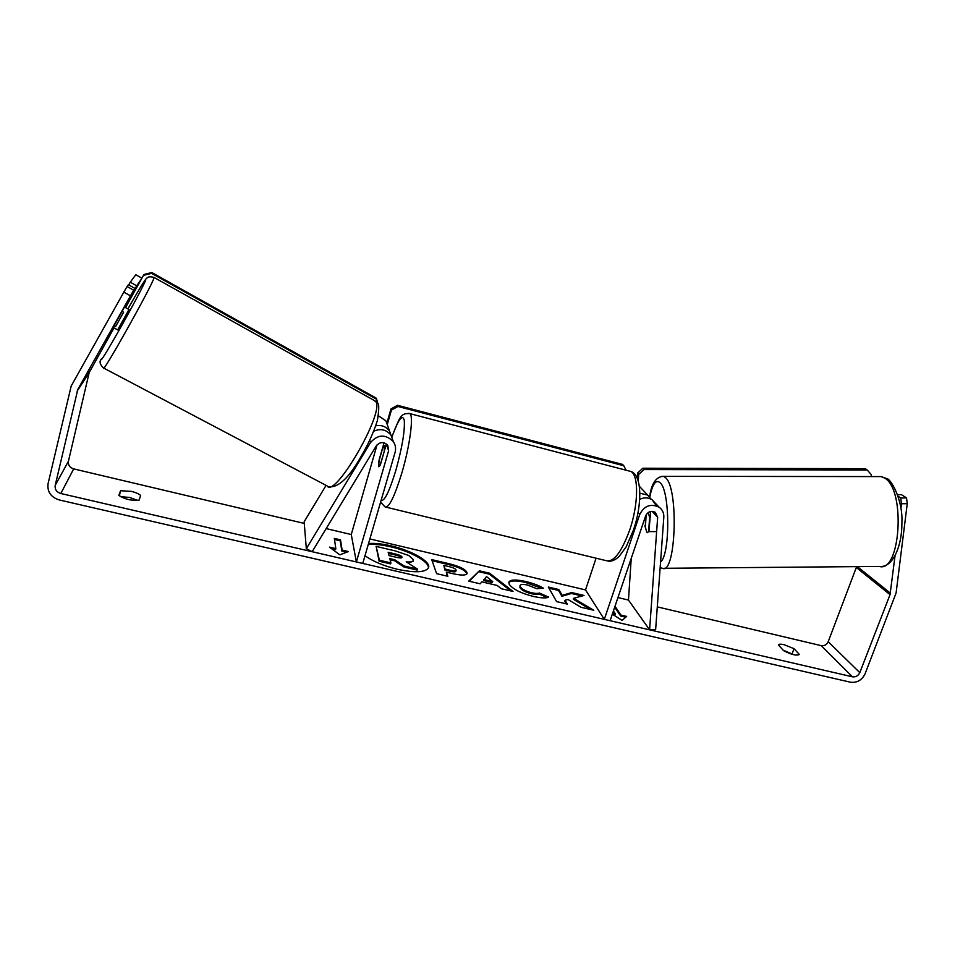<?xml version="1.0" encoding="UTF-8"?>
<svg xmlns="http://www.w3.org/2000/svg" width="955" height="955" viewBox="0 0 955 955"><rect width="100%" height="100%" fill="white"/><g stroke="black" fill="none" stroke-linecap="round" stroke-linejoin="round"><path stroke-width="1.43" d="M373.656 431.254C380.544 428.234 386.321 429.523 391.001 435.122L393.209 441.461M356.37 561.946L388.601 450.736L387.814 445.496C383.922 441.532 380.09 441.652 376.306 445.854L312.166 551.704L306.328 548.671L370.48 442.619C377.882 434.286 385.498 433.952 393.329 441.628C395.525 444.935 396.11 448.516 395.084 452.372L362.745 563.414L356.37 561.946L351.261 534.525L377.046 444.851M378.538 415.879L385.904 420.857L388.017 426.754M388.601 450.736L386.381 444.063L380.424 464.631L378.729 466.732L379.063 460.083L384.053 442.798M391.669 436.984L389.497 430.92C386.047 426.455 381.439 424.748 375.709 425.811M306.328 548.671L304.144 521.788L326.085 485.367M645.496 516.297L645.425 525.704M644.852 525.716L646.786 532.186L647.371 532.675L648.636 531.625L649.627 517.431L648.23 512.525M656.431 505.84L652.158 499.823C648.278 497.4 644.124 497.245 639.683 499.358M657.661 517.335L649.603 629.846L655.631 629.655L663.821 517.24C664.012 512.978 662.436 509.624 659.105 507.189C650.701 503.333 644.243 505.756 639.743 514.458L604.312 619.353L610.114 620.702L645.616 515.951C647.896 511.57 651.143 510.376 655.357 512.358L657.661 517.335L652.134 511.331M639.874 486.823L639.337 486.023M596.063 558.198L585.522 589.915L604.312 619.353M639.85 493.198L647.657 495.072L651.238 499.274M649.603 629.846L628.462 600.062L631.231 558.412M648.923 531.613L650.641 511.474M646.189 514.709L645.329 527.148L646.786 532.186M649.627 517.431L650.224 517.431M655.751 531.589L648.636 531.625M365.001 555.691C372.82 561.373 383.683 565.921 397.59 569.335C415.473 573.024 425.799 572.451 428.568 567.592C430.908 561.588 411.605 550.546 391.275 545.914C382.31 543.837 374.73 543.037 368.546 543.526M428.377 568.058C429.619 561.922 410.698 551.357 390.989 546.869C382.024 544.792 374.456 543.992 368.26 544.481M794.023 648.684L784.21 644.709C780.844 643.957 778.91 644.028 778.397 644.935L783.613 650.677C791.313 654.676 796.566 655.954 799.371 654.485L794.023 648.684L792.053 653.96L783.184 650.212M120.509 496.636L129.713 497.471L137.544 500.408M131.229 491.348C135.717 492.458 138.857 493.831 140.624 495.442L139.132 500.11C131.563 500.898 124.795 499.31 118.826 495.358L120.569 490.739L131.229 491.348M113.12 327.422L134.918 288.374L128.4 284.721L127.075 286.512L133.652 290.201L134.918 288.374M573.609 598.308L584.03 595.454L571.747 592.566L562.209 595.335L558.806 589.522L548.349 587.062L556.586 601.602L567.342 604.097L565.085 600.253L567.998 599.489L580.962 607.273L593.747 610.245L573.609 598.308L573.298 599.239L590.62 609.517M497.245 585.463L481.881 581.87L480.186 583.803L468.714 581.141L479.374 570.815L489.664 573.239L513.026 591.455L501.327 588.734L497.245 585.463M114.027 327.899L89.197 372.557L68.438 461.205C67.972 465.013 69.727 467.58 73.678 468.893L304.275 523.424M326.168 528.593L351.261 534.525M369.883 538.93L585.522 589.915M617.957 597.579L628.462 600.062M657.291 606.879L821.24 645.652C824.404 646.058 826.72 644.744 828.2 641.712L856.635 566.637M133.652 290.201L77.785 389.497L55.211 485.367C54.722 489.402 56.596 492.112 60.822 493.508L852.457 676.82C855.764 677.226 858.223 675.842 859.798 672.654L890.036 594.655L895.026 555.906M614.698 607.189L620.654 616.023L620.965 615.092L626.623 616.417L622.123 620.392L612.334 614.172M612.668 613.158L615.295 613.767L613.42 610.961M620.965 615.092L615.008 606.27M335.826 548.612L329.499 547.143L339.825 554.843L348.42 551.548L342.129 550.08L340.493 539.85L334.334 538.405L335.826 548.612L335.539 549.614L331.576 548.683M466.9 572.308L467.043 573.573C465.909 575.567 460.835 575.519 451.846 573.454L446.331 572.164L447.859 576.283L436.602 573.657L431.708 559.618L448.587 563.593C458.985 566.112 465.085 569.013 466.9 572.308L466.792 574.015M548.612 597.078C546.499 598.391 541.354 598.164 533.153 596.398C520.582 593.139 512.584 589.056 509.146 584.126L508.86 582.18C510.161 579.566 515.772 579.327 525.692 581.488C533.332 583.374 539.253 585.63 543.467 588.232L536.746 588.674L527.47 585.021C523.065 584.09 520.594 584.257 520.045 585.534L520.236 586.692C521.824 589.151 525.584 591.169 531.529 592.745C535.289 593.568 537.892 593.652 539.336 593.019L548.612 597.078M130.429 295.823L123.84 292.135L71.195 386.011L48.06 483.708C47.117 491.789 50.866 497.209 59.306 499.966L850.368 682.192C856.993 683.016 861.888 680.247 865.051 673.872L896.088 593.019L907.25 503.679L901.472 503.763L900.756 497.973L898.178 496.325M900.756 497.973L906.522 497.889L901.401 494.642L897.64 494.69M906.522 497.889L907.25 503.679M872.858 476.581L871.163 476.414M900.899 508.454L901.472 503.763M141.495 278.86L136.696 285.808L130.274 282.191L135.801 274.73L141.889 278.168M136.696 285.808L124.699 307.14M123.84 292.135L127.075 286.512M130.274 282.191L128.746 284.912M120.569 490.739L119.327 495.812M413.229 559.475L413.276 560.478C412.703 561.779 410.34 562.244 406.185 561.85L417.454 569.085L404.275 566.017L394.797 559.785L389.807 558.615L390.917 562.913L379.398 560.227L376.139 546.403L395.191 550.892L408.68 555.44L413.229 559.475M390.917 562.913L390.631 563.892L379.111 561.218L376.139 546.403M379.111 561.218L379.398 560.227M404.275 566.017L403.989 567.007L394.511 560.764L390.094 559.737M394.511 560.764L394.797 559.785M403.989 567.007L417.156 570.063L417.454 569.085M413.276 560.478L412.978 561.433L407.892 562.937M612.358 614.089L614.972 614.71L615.295 613.767M620.654 616.023L625.728 617.205M334.489 539.48L340.219 540.828L340.493 539.85M346.701 552.205L341.842 551.083L340.219 540.828M341.842 551.083L342.129 550.08M483.887 579.566L492.685 581.619L486.501 576.581L483.588 580.521L492.374 582.574L492.685 581.619M469.275 581.273L479.374 570.815M479.088 571.759L489.378 574.182L489.664 573.239M489.378 574.182L510.841 590.942M456.013 569.92C455.404 568.679 453.052 567.568 448.969 566.601L443.824 565.396L445.197 569.085L450.438 570.314C453.888 571.09 455.762 571.102 456.072 570.374L456.013 569.92M445.197 569.085L444.899 570.051L443.824 565.396M444.899 570.051L450.139 571.281C453.589 572.045 455.463 572.057 455.774 571.329L456.072 570.374M447.143 576.116L446.331 572.164M432.09 560.728L448.301 564.536C458.698 567.055 464.799 569.968 466.601 573.263M566.339 603.87L564.775 601.184L565.085 600.253M582.084 595.992L571.448 593.485L561.898 596.266L558.508 590.441L549.006 588.208M558.508 590.441L558.806 589.522M561.898 596.266L562.209 595.335M571.448 593.485L571.747 592.566M508.776 582.693C510.567 580.473 516.106 580.377 525.393 582.407L541.712 588.352M520.045 585.534L519.938 587.635C521.526 590.095 525.286 592.112 531.219 593.688C534.979 594.511 537.581 594.607 539.038 593.962L539.336 593.019M539.038 593.962L547.191 597.543M402.055 557.111L402.043 557.075C401.577 555.953 399.405 554.939 395.513 554.019L388.172 552.288L389.019 555.595L396.48 557.338C399.918 558.114 401.78 558.138 402.055 557.422L402.043 557.075M401.649 557.792C400.957 556.765 398.808 555.822 395.227 554.986L388.446 553.387M390.416 468.404L394.869 453.076M384.244 450.856L384.316 445.722L383.003 447.024L378.813 461.528L378.729 466.732L380.006 465.515L384.399 450.903M387.241 424.605L391.419 410.125L390.965 408.943L397.471 405.302L622.517 464.417L623.782 465.742L397.949 406.472L391.419 410.125M386.811 423.375L390.965 408.943M397.471 405.302L397.949 406.472M626.11 470.218L623.782 465.742M871.139 476.581L871.354 474.731L867.212 469.979L643.957 469.562L642.822 468.225L637.582 473.059L637.248 478.216M642.822 468.225L865.326 468.666L867.212 469.979M637.582 473.059L638.704 474.42L638.262 480.998M638.704 474.42L643.957 469.562M113.084 327.398L117.704 329.881L129.02 309.492M122.013 311.33L123.637 312.213L115.543 326.61L113.931 325.739M115.543 326.61L123.637 312.213M125.535 307.594L143.954 274.503L151.833 272.533L376.115 398.092L376.7 399.333L151.57 273.357L143.656 275.338M125.392 307.51L143.954 274.503M151.833 272.533L151.57 273.357M377.834 403.643L376.7 399.333M370.48 442.619L369.752 440.124M639.743 514.458L638.012 512.489M878.278 476.581L881.143 476.593L884.748 478.145C905.865 489.748 900.505 573.239 879.352 566.434L664.214 568.285M660.144 567.676L662.484 568.297C675.651 575.352 679.005 489.808 665.85 477.942L663.606 476.342L661.911 476.318M649.806 497.018C652.528 483.66 656.049 478.968 660.394 482.955C670.088 491.765 670.231 554.712 660.55 562.077M60.822 493.508L73.678 468.893M852.457 676.82L821.24 645.652M890.418 593.174L857.351 566.625M890.036 594.655L856.372 567.521M859.798 672.654L828.2 641.712M55.211 485.367L68.438 461.205M77.128 391.18L89.197 372.557M77.785 389.497L89.806 370.982M450.139 571.281L450.438 570.314M466.613 573.298L466.911 572.355M448.301 564.536L448.587 563.593M525.393 582.407L525.692 581.488M519.914 587.6L520.212 586.645L519.938 587.635M531.219 593.688L531.529 592.745M395.227 554.986L395.513 554.019M408.728 413.324L409.946 413.646C413.802 416.129 409.814 446.26 401.78 473.179C394.415 496.994 388.852 508.239 385.08 506.914L380.603 502.115M381.129 500.313C384.376 501.697 389.282 491.706 395.859 470.326C402.21 447.358 405.004 430.669 404.263 420.248C402.401 413.718 398.247 419.4 391.789 437.318M386.286 507.212L605.828 560.573C613.385 562.805 621.323 552.67 629.643 530.18C638.489 504.706 638.847 474.981 630.861 471.472L628.426 470.827M153.982 277.881C152.645 284.757 101.111 376.688 103.498 367.973C99.953 364.607 99.165 361.694 101.146 359.235L101.242 359.044C100.287 362.482 106.602 352.216 120.211 328.281C132.566 306.34 144.659 283.432 145.757 279.946C145.9 278.084 139.955 287.742 127.922 308.895C143.369 281.641 146.855 277.356 146.843 278.203C147.822 276.675 150.233 276.425 154.077 277.439L153.982 277.881M103.749 368.105L327.159 485.94C334.417 499.083 384.161 413.67 375.972 401.912L374.014 400.348M153.815 277.308L375.542 401.207L377.392 403.058C379.183 403.141 379.183 408.979 377.392 420.558C373.644 432.329 368.367 444.027 361.551 455.654C349.279 477.619 338.333 487.981 328.711 486.74M393.329 441.628L391.001 435.122M389.497 430.92L385.904 420.857M659.105 507.189L652.158 499.823M647.657 495.072L639.384 486.298M649.615 496.803C651.525 483.361 656.192 476.545 663.606 476.342L881.143 476.593L886.574 478.527C890.263 477.989 903.096 499.334 901.902 522.66C902.141 545.842 893.164 565.694 881.99 566.446M649.161 511.976L650.606 511.976M608.168 561.158C611.642 561.576 615.283 560.036 619.079 556.502L626.05 547.036L633.392 530.252C642.249 504.753 642.309 474.945 630.861 471.472L409.946 413.646C400.264 412.954 400.264 416.667 391.741 437.199M385.784 446.104L384.316 445.722M129.068 309.527L124.448 306.997"/></g></svg>
